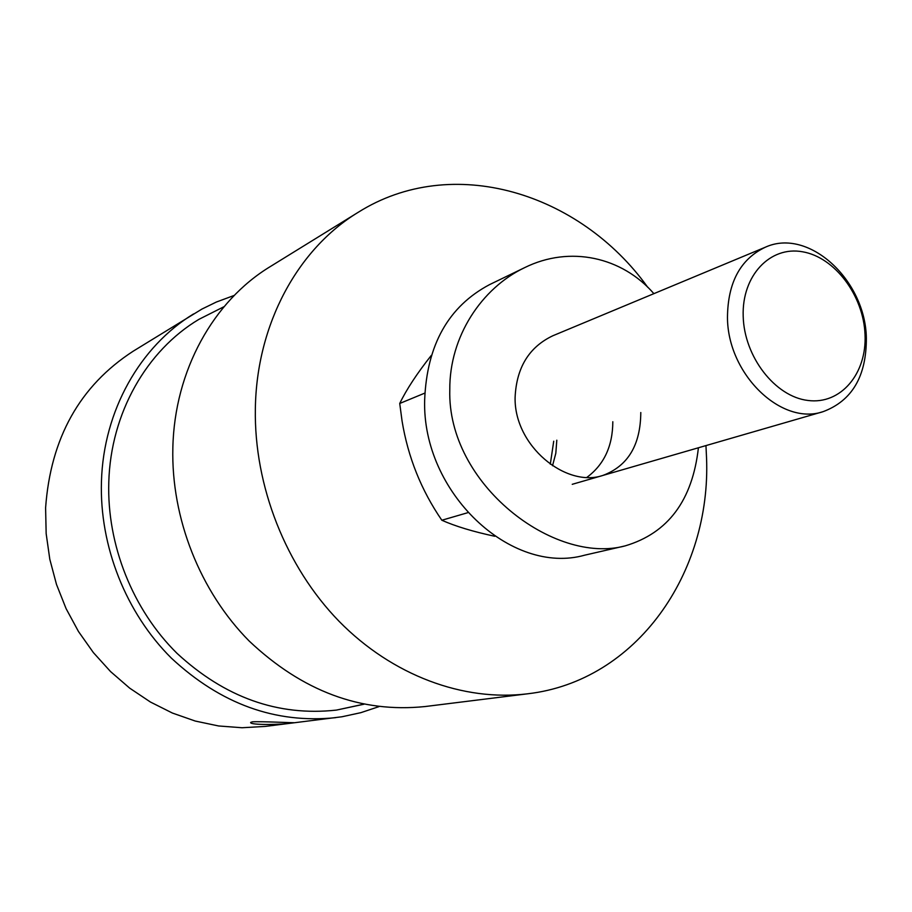 <?xml version="1.0" encoding="UTF-8"?>
<svg xmlns="http://www.w3.org/2000/svg" width="912" height="912" viewBox="0 0 912 912"><rect width="100%" height="100%" fill="white"/><g stroke="black" fill="none" stroke-linecap="round" stroke-linejoin="round"><path stroke-width="1.37" d="M743.189 316.202C744.124 356.763 775.109 396.663 807.929 400.459C840.784 404.848 866.947 373.612 865.032 334.601C863.584 295.659 834.868 257.207 802.537 251.78C770.207 245.773 741.775 275.561 743.189 316.202M866.354 338.192C866.446 376.325 852.036 400.813 823.126 411.654C781.413 426.098 727.525 374.148 727.468 317.365C727.822 282.458 740.43 259.088 765.271 247.243C808.499 227.327 865.602 280.075 866.354 338.192M291.794 722.954L293.664 722.657C295.374 722.988 260.285 721.255 252.373 721.837L250.652 722.429C249.17 725.325 283.529 724.766 291.794 722.954M224.078 306.66L198.919 319.348C146.684 350.527 110.705 413.022 108.79 482.129C106.852 544.829 132.696 609.592 176.939 653.266C224.876 697.532 278.035 716.467 336.414 710.095L363.774 704.189M234.293 295.397L216.361 302.032L201.94 309.065L133.209 351.188C79.834 385.81 50.639 438.034 45.6 507.859L46.159 533.611L49.807 559.284L56.498 584.455L66.109 608.669L78.478 631.514L93.377 652.593L110.557 671.574L129.675 688.138L150.423 702.023L172.402 713.047L195.271 721.05L218.606 725.963L242.056 727.742L265.244 726.419L342.034 716.752L360.844 712.671L378.993 706.618M193.572 313.933C140.197 346.332 103.478 410.525 101.449 481.49C99.408 546.151 125.924 612.967 171.41 658.168C220.693 703.984 275.435 723.82 335.639 717.664M358.177 212.325L270.248 266.6C213.511 301.006 174.523 370.409 172.847 447.792C171.091 518.267 200.081 591.478 249.193 641.045C302.385 691.262 361.004 713.104 425.049 706.549L527.592 693.804C463.638 701.681 392.422 675.689 339.025 621.254C285.866 566.626 254.038 486.005 255.349 408.838C256.511 324.091 297.882 248.851 358.177 212.325C452.215 153.136 579.747 192.478 647.737 287.291M705.956 445.592L706.538 457.79C711.28 572.953 636.713 681.184 527.592 693.804M550.301 464.208L553.721 441.214M431.33 355.372C417.069 373.384 406.535 389.413 399.73 403.469L402.067 421.036C408.006 457.208 421.264 490.268 441.841 520.239C455.396 526.281 473.043 531.616 494.771 536.279M556.81 440.2L555.807 453.321L552.524 465.736M612.818 421.743C612.693 446.128 604.04 464.675 586.872 477.386C604.04 464.675 612.693 446.128 612.818 421.743M441.841 520.239L467.742 512.704M399.73 403.469L424.821 393.106M640.794 412.52C640.543 445.159 627.855 466.146 602.752 475.483C565.976 487.943 514.083 445.968 515.098 397.529C516.431 367.525 529.131 346.891 553.196 335.593M653.881 293.653C622.178 257.081 570.034 245.146 524.605 267.661C481.616 288.078 449.365 336.619 449.787 389.732C447.108 484.261 554.336 565.201 625.165 545.878C668.04 533.144 692.447 500.437 698.41 447.781M625.165 545.878L584.729 555.169C511.108 575.962 421.891 492.457 424.661 399.946C426.884 344.839 448.51 306.398 489.539 284.635L524.605 267.661M823.126 411.654L572.234 484.318M765.271 247.243L552.957 335.707M336.414 710.095L363.968 704.224"/></g></svg>
